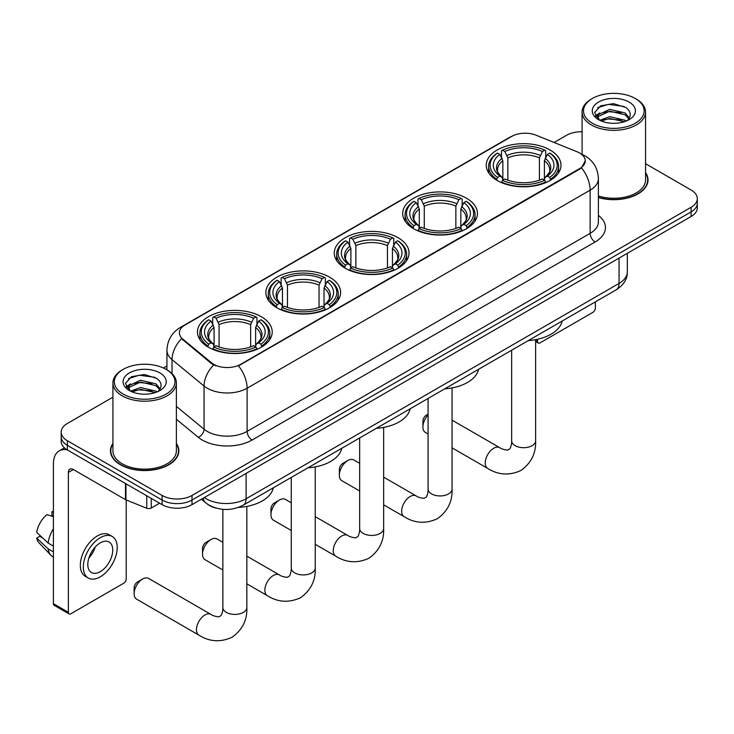 <?xml version="1.0" encoding="UTF-8"?>
<svg xmlns="http://www.w3.org/2000/svg" width="734" height="734" viewBox="0 0 734 734"><rect width="100%" height="100%" fill="white"/><g stroke="black" fill="none" stroke-linecap="round" stroke-linejoin="round"><path stroke-width="1.1" d="M261.267 316.703A37.37 21.58 0 0 0 220.549 312.033A37.37 21.58 0 0 0 197.474 331.961A37.37 21.58 0 0 0 208.419 347.219A37.37 21.58 0 0 0 249.147 351.898A37.37 21.58 0 0 0 272.213 331.961A37.37 21.58 0 0 0 261.267 316.703M466.494 198.226A37.37 21.58 0 0 0 425.766 193.547A37.37 21.58 0 0 0 402.691 213.484A37.37 21.58 0 0 0 413.637 228.742A37.37 21.58 0 0 0 454.364 233.412A37.37 21.58 0 0 0 477.439 213.484A37.37 21.58 0 0 0 466.494 198.226M398.085 237.715A37.37 21.58 0 0 0 357.357 233.045A37.37 21.58 0 0 0 334.291 252.973A37.37 21.58 0 0 0 345.237 268.231A37.37 21.58 0 0 0 385.956 272.91A37.37 21.58 0 0 0 409.031 252.973A37.37 21.58 0 0 0 398.085 237.715M329.676 277.213A37.37 21.58 0 0 0 288.948 272.534A37.37 21.58 0 0 0 265.882 292.471A37.37 21.58 0 0 0 276.828 307.729A37.37 21.58 0 0 0 317.556 312.4A37.37 21.58 0 0 0 340.622 292.471A37.37 21.58 0 0 0 329.676 277.213M550.05 149.984A37.37 21.58 0 0 0 509.332 145.304A37.37 21.58 0 0 0 486.257 165.233A37.37 21.58 0 0 0 497.202 180.491A37.37 21.58 0 0 0 537.93 185.17A37.37 21.58 0 0 0 560.996 165.233A37.37 21.58 0 0 0 550.05 149.984M579.667 153.03A19.038 10.992 0 0 0 577.126 151.8L536.077 135.203A19.038 10.992 0 0 0 511.69 136.432L184.959 325.07A19.038 10.992 0 0 0 179.38 332.841A19.038 10.992 0 0 0 182.83 339.145L211.575 362.853A19.038 10.992 0 0 0 240.633 364.321L579.667 168.572A19.038 10.992 0 0 0 585.246 160.801A19.038 10.992 0 0 0 579.667 153.03M215.833 508.029A21.158 12.212 180 0 1 207.291 504.029M112.926 443.455A34.195 19.745 0 0 0 110.458 450.823A34.195 19.745 0 0 0 120.468 464.778A34.195 19.745 0 0 0 157.737 469.063A34.195 19.745 0 0 0 178.848 450.823A34.195 19.745 0 0 0 176.38 443.455M110.806 452.603A34.195 19.745 0 0 0 110.687 453.126M585.246 160.801L581.511 167.802L579.667 169.141L238.486 365.844A24.681 14.249 60 0 1 247.11 388.213A28.204 16.286 180 0 1 207.227 388.213A28.204 16.286 180 0 1 204.061 386.038L172.031 359.623A28.204 16.286 180 0 1 166.93 350.283L166.93 369.844M112.926 397.177L67.372 423.472A21.158 12.212 0 0 0 61.179 432.106L61.179 441.317A21.158 12.212 0 0 0 67.372 449.96L162.104 504.653L162.104 500.047A21.158 12.212 0 0 0 192.014 500.047L691.107 211.897A21.158 12.212 0 0 0 697.3 203.263A21.158 12.212 0 0 1 691.107 211.897L192.014 500.047A21.158 12.212 0 0 1 162.104 500.047L67.372 445.354L162.104 500.047L162.104 495.441A21.158 12.212 0 0 0 192.014 495.441L691.107 207.291A21.158 12.212 0 0 0 697.3 198.657A21.158 12.212 0 0 0 691.107 190.023L645.553 163.719M61.179 436.712A21.158 12.212 0 0 0 67.372 445.354A21.158 12.212 0 0 1 61.179 436.712M215.851 365.844L211.575 363.688L181.546 338.686A24.681 16.506 129.5 0 0 172.031 359.623L172.031 373.624M598.403 197.565A34.195 19.745 0 0 0 648.021 179.949A34.195 19.745 0 0 0 645.553 172.582M582.09 131.762A21.158 12.212 0 0 0 566.455 135.331L554.069 142.479M166.93 365.991L163.453 368M61.179 432.106A21.158 12.212 0 0 0 67.372 440.749L162.104 495.441M178.619 453.126A34.195 19.745 0 0 0 178.5 452.603M647.792 182.252A34.195 19.745 0 0 0 647.672 181.729M162.104 504.653A21.158 12.212 0 0 0 192.014 504.653L691.107 216.502A21.158 12.212 0 0 0 697.3 207.869L697.3 198.657M535.618 340.328L537.536 341.438A3.523 2.037 120 0 0 538.27 343.053A3.523 2.037 120 0 0 540.031 342.879L592.879 312.363A3.523 2.037 120 0 0 595.375 308.041L595.375 301.876M537.536 341.438L537.536 339.282M592.384 123.239A30.323 17.506 0 0 0 635.259 123.239A30.323 17.506 0 0 0 635.259 98.484L636.259 99.053A31.727 18.322 0 0 0 636.259 99.053A31.727 18.322 0 0 1 645.553 112.008A31.727 18.322 0 0 1 625.964 128.936A31.727 18.322 0 0 1 591.384 124.963A31.727 18.322 0 0 1 582.09 112.008A31.727 18.322 0 0 1 591.384 99.062L592.384 98.484A30.323 17.506 0 0 0 592.384 123.239M598.403 195.96A31.727 18.322 0 0 0 645.553 179.949L645.553 112.008M598.403 197.345A33.847 19.543 0 0 0 647.672 179.949A33.847 19.543 0 0 0 645.553 173.151M599.715 120.284L609.697 116.66L625.093 120.257L626.185 121.073M601.229 120.972L609.697 118.486L624.478 121.697M599.439 120.147L597.889 116.724L598.43 114.632L609.697 109.348L625.093 112.944L629.322 117.945M597.935 119.137L597.889 116.724M597.99 117.633L598.43 116.458L609.697 111.173L625.093 114.779L628.836 118.706M626.854 120.789A15.937 9.203 0 0 0 627.533 120.183C631.598 115.752 631.066 111.54 625.928 107.54L613.459 103.622L600.605 105.852L594.632 112.476L598.504 119.569M629.084 102.054A21.58 12.46 0 0 0 598.614 102.026A21.58 12.46 0 0 0 598.476 119.614A21.58 12.46 0 0 0 598.568 119.67A21.58 12.46 0 0 0 629.176 119.614A21.58 12.46 0 0 0 629.084 102.054M628.891 119.78L630.442 118.715M636.259 99.062L635.259 98.484A30.323 17.506 0 0 0 592.384 98.484M597.65 107.678L608.44 104.356L624.148 106.458M595.568 116.578L598.513 114.486M603.376 112.586L608.44 111.669L621.148 112.761M603.376 119.899L608.44 118.981L621.148 120.073M595.237 115.981L599.733 112.963M428.078 414.967A11.983 6.918 120 0 0 422.912 426.959L422.912 421.206A4.936 2.853 -60 0 1 426.408 415.16L428.078 414.187L426.408 415.16M422.912 426.959A11.983 6.918 120 0 0 425.399 432.445L428.078 433.996M496.533 180.096L497.533 177.426A33.562 19.378 0 0 1 497.533 153.048L499.845 154.379A30.323 17.506 0 0 0 499.845 176.087L502.12 177.389L502.854 180.105M502.854 178.995L502.854 160.774L499.845 154.379M501.515 157.269L501.515 150.745L502.524 150.167A33.562 19.378 0 0 1 544.738 150.167L542.426 151.507A30.323 17.506 0 0 0 504.827 151.507L507.845 157.893L507.845 180.179M539.417 180.179L539.417 157.893L542.426 151.507M528.287 340.604A38.783 22.387 0 0 0 562.125 321.07M501.515 182.032A34.975 20.194 0 0 0 545.738 182.032L544.738 180.298A33.562 19.378 0 0 1 502.524 180.298L501.515 182.628M545.738 182.628L545.738 182.032M497.533 153.048L496.533 153.626A34.975 20.194 0 0 0 488.651 166.389A34.975 20.194 0 0 0 496.533 179.151M544.738 150.167L545.738 150.745L545.738 157.269M502.524 180.298L504.827 178.968A30.323 17.506 0 0 0 542.426 178.968L544.738 180.298M499.845 176.087L497.533 177.426M504.827 151.507L502.524 150.167M502.12 158.305A27.121 15.662 0 0 0 502.12 177.389L502.249 177.472C498.395 173.747 496.826 171.215 497.542 169.884A26.085 15.065 0 0 1 502.854 160.774M550.729 179.151A34.975 20.194 0 0 0 558.602 166.389A34.975 20.194 0 0 0 550.729 153.626L549.72 153.048A33.562 19.378 0 0 1 549.72 177.426L550.729 180.096M549.72 177.426L547.417 176.087A30.323 17.506 0 0 0 547.417 154.379L549.72 153.048M547.417 154.379L544.399 160.774L544.399 178.995L545.133 177.389L547.417 176.087M544.399 160.774A26.085 15.065 0 0 1 549.72 169.884C550.427 171.224 548.858 173.756 545.013 177.472L545.133 177.389A27.121 15.662 0 0 0 545.133 158.305M544.399 180.105L544.399 178.995M339.347 475.21L339.347 469.448A4.936 2.853 -60 0 1 342.842 463.402L347.824 460.521A11.983 6.918 120 0 0 339.347 475.21A11.983 6.918 120 0 0 341.833 480.697L359.669 490.991M412.967 228.338L413.967 225.668A33.562 19.378 0 0 1 413.967 201.29L416.279 202.63A30.323 17.506 0 0 0 416.279 224.338L418.554 225.632L419.298 228.347M419.298 227.237L419.298 209.016L416.279 202.63M417.958 205.511L417.958 198.987L418.958 198.419A33.562 19.378 0 0 1 461.172 198.419L458.869 199.749A30.323 17.506 0 0 0 421.261 199.749L424.28 206.135L424.28 228.43M455.851 228.43L455.851 206.135L458.869 199.749M444.731 388.855A38.783 22.387 0 0 0 478.568 369.312M417.958 230.274A34.975 20.194 0 0 0 462.172 230.274L461.172 228.549A33.562 19.378 0 0 1 418.958 228.549L417.958 230.88M462.172 230.88L462.172 230.274M413.967 201.29L412.967 201.868A34.975 20.194 0 0 0 405.095 214.631A34.975 20.194 0 0 0 412.967 227.402M461.172 198.419L462.172 198.987L462.172 205.511M418.958 228.549L421.261 227.21A30.323 17.506 0 0 0 458.869 227.21L461.172 228.549M416.279 224.338L413.967 225.668M421.261 199.749L418.958 198.419M418.554 206.557A27.121 15.662 0 0 0 418.554 225.632L418.683 225.714C414.829 221.989 413.26 219.457 413.976 218.126A26.085 15.065 0 0 1 419.298 209.016M467.163 227.402A34.975 20.194 0 0 0 475.036 214.631A34.975 20.194 0 0 0 467.163 201.868L466.163 201.29A33.562 19.378 0 0 1 466.163 225.668L467.163 228.338M466.163 225.668L463.851 224.338A30.323 17.506 0 0 0 463.851 202.63L466.163 201.29M463.851 202.63L460.833 209.016L460.833 227.237L461.576 225.632L463.851 224.338M460.833 209.016A26.085 15.065 0 0 1 466.154 218.126C466.861 219.466 465.292 221.998 461.447 225.714L461.576 225.632A27.121 15.662 0 0 0 461.576 206.557M460.833 228.347L460.833 227.237M359.669 463.31L353.816 459.934A11.983 6.918 120 0 0 347.824 460.521L342.842 463.402M270.947 514.699L270.947 508.946A4.936 2.853 -60 0 1 274.433 502.9L279.425 500.019A11.983 6.918 120 0 0 279.415 500.019A11.983 6.918 120 0 0 270.947 514.699A11.983 6.918 120 0 0 273.424 520.186L291.27 530.489M344.558 267.837L345.567 265.157A33.562 19.378 0 0 1 345.567 240.789L347.87 242.119A30.323 17.506 0 0 0 347.87 263.827L350.155 265.121L350.889 267.846M350.889 266.736L350.889 248.505L347.87 242.119M349.549 245.009L349.549 238.486L350.549 237.908A33.562 19.378 0 0 1 392.763 237.908L390.46 239.238A30.323 17.506 0 0 0 352.861 239.238L355.871 245.633L355.871 267.919M387.442 267.919L387.442 245.633L390.46 239.238M376.322 428.344A38.783 22.387 0 0 0 410.159 408.81M349.549 269.773A34.975 20.194 0 0 0 393.773 269.773L392.763 268.038A33.562 19.378 0 0 1 350.549 268.038L349.549 270.369M393.773 270.369L393.773 269.773M345.567 240.789L344.558 241.358A34.975 20.194 0 0 0 336.686 254.129A34.975 20.194 0 0 0 344.558 266.892M392.763 237.908L393.773 238.486L393.773 245.009M350.549 268.038L352.861 266.708A30.323 17.506 0 0 0 390.46 266.708L392.763 268.038M347.87 263.827L345.567 265.157M352.861 239.238L350.549 237.908M350.155 246.046A27.121 15.662 0 0 0 350.155 265.121L350.283 265.213C346.43 261.488 344.852 258.955 345.567 257.625A26.085 15.065 0 0 1 350.889 248.505M398.755 266.892A34.975 20.194 0 0 0 406.636 254.129A34.975 20.194 0 0 0 398.755 241.358L397.755 240.789A33.562 19.378 0 0 1 397.755 265.157L398.755 267.837M397.755 265.157L395.442 263.827A30.323 17.506 0 0 0 395.442 242.119L397.755 240.789M395.442 242.119L392.433 248.505L392.433 266.736L393.167 265.121L395.442 263.827M392.433 248.505A26.085 15.065 0 0 1 397.745 257.625C398.461 258.964 396.892 261.488 393.039 265.213L393.167 265.121A27.121 15.662 0 0 0 393.167 246.046M392.433 267.846L392.433 266.736M291.27 502.799L285.416 499.423A11.983 6.918 120 0 0 279.425 500.019L274.433 502.9M202.538 554.198L202.538 548.436A4.936 2.853 -60 0 1 206.025 542.389L211.016 539.508A11.983 6.918 120 0 0 202.538 554.198A11.983 6.918 120 0 0 205.025 559.684L222.861 569.979M276.158 307.326L277.158 304.656A33.562 19.378 0 0 1 277.158 280.278L279.461 281.617A30.323 17.506 0 0 0 279.461 303.326L281.746 304.619L282.48 307.344M282.48 306.234L282.48 288.003L279.461 281.617M281.14 284.498L281.14 277.975L282.14 277.406A33.562 19.378 0 0 1 324.364 277.406L322.052 278.736A30.323 17.506 0 0 0 284.453 278.736L287.471 285.122L287.471 307.418M319.042 307.418L319.042 285.122L322.052 278.736M307.913 467.842A38.783 22.387 0 0 0 341.75 448.3M281.14 309.262A34.975 20.194 0 0 0 325.364 309.262L324.364 307.537A33.562 19.378 0 0 1 282.14 307.537L281.14 309.867M325.364 309.867L325.364 309.262M277.158 280.278L276.158 280.856A34.975 20.194 0 0 0 268.277 293.618A34.975 20.194 0 0 0 276.158 306.39M324.364 277.406L325.364 277.975L325.364 284.498M282.14 307.537L284.453 306.206A30.323 17.506 0 0 0 322.052 306.206L324.364 307.537M279.461 303.326L277.158 304.656M284.453 278.736L282.14 277.406M281.746 285.544A27.121 15.662 0 0 0 281.746 304.619L281.874 304.702C278.021 300.977 276.452 298.444 277.168 297.114A26.085 15.065 0 0 1 282.48 288.003M330.346 306.39A34.975 20.194 0 0 0 338.227 293.618A34.975 20.194 0 0 0 330.346 280.856L329.346 280.278A33.562 19.378 0 0 1 329.346 304.656L330.346 307.326M329.346 304.656L327.043 303.326A30.323 17.506 0 0 0 327.043 281.617L329.346 280.278M327.043 281.617L324.024 288.003L324.024 306.234L324.758 304.619L327.043 303.326M324.024 288.003A26.085 15.065 0 0 1 329.346 297.114C330.052 298.454 328.483 300.986 324.63 304.702L324.758 304.619A27.121 15.662 0 0 0 324.758 285.544M324.024 307.344L324.024 306.234M222.861 542.298L217.007 538.921A11.983 6.918 120 0 0 211.016 539.508L206.025 542.389M134.129 593.687L134.129 587.934A4.936 2.853 -60 0 1 137.625 581.888L142.607 579.007A11.983 6.918 120 0 0 134.129 593.687A11.983 6.918 120 0 0 136.616 599.173L198.942 635.158A11.983 6.918 -60 0 1 197.097 625.551A11.983 6.918 -60 0 1 204.933 614.991A11.983 6.918 -60 0 1 210.924 614.395C212.576 615.624 215.209 616.441 218.833 616.844L221.026 615.578C222.549 613.404 223.044 608.376 222.861 607.504A11.983 6.918 180 0 0 226.375 612.395A11.983 6.918 180 0 0 243.321 612.395A11.983 6.918 180 0 0 246.835 607.504C247.349 619.909 242.431 629.827 232.082 637.25C220.475 642.498 209.429 641.8 198.942 635.158M207.75 346.824L208.75 344.154A33.562 19.378 0 0 1 208.75 319.776L211.062 321.107A30.323 17.506 0 0 0 211.062 342.815L213.337 344.118L214.071 346.833M214.071 345.723L214.071 327.492L211.062 321.107M212.732 323.997L212.732 317.473L213.741 316.895A33.562 19.378 0 0 1 255.955 316.895L253.643 318.226A30.323 17.506 0 0 0 216.044 318.226L219.062 324.621L219.062 346.907M250.633 346.907L250.633 324.621L253.643 318.226M238.449 507.396A38.783 22.387 0 0 0 273.342 487.798M212.732 348.76A34.975 20.194 0 0 0 256.955 348.76L255.955 347.026A33.562 19.378 0 0 1 213.741 347.026L212.732 349.356M256.955 349.356L256.955 348.76M208.75 319.776L207.75 320.345A34.975 20.194 0 0 0 199.877 333.117A34.975 20.194 0 0 0 207.75 345.879M255.955 316.895L256.955 317.473L256.955 323.997M213.741 347.026L216.044 345.696A30.323 17.506 0 0 0 253.643 345.696L255.955 347.026M211.062 342.815L208.75 344.154M216.044 318.226L213.741 316.895M213.337 325.034A27.121 15.662 0 0 0 213.337 344.118L213.466 344.2C209.612 340.475 208.043 337.943 208.759 336.612A26.085 15.065 0 0 1 214.071 327.492M261.946 345.879A34.975 20.194 0 0 0 269.818 333.117A34.975 20.194 0 0 0 261.946 320.345L260.937 319.776A33.562 19.378 0 0 1 260.937 344.154L261.946 346.824M260.937 344.154L258.634 342.815A30.323 17.506 0 0 0 258.634 321.107L260.937 319.776M258.634 321.107L255.616 327.492L255.616 345.723L256.359 344.118L258.634 342.815M255.616 327.492A26.085 15.065 0 0 1 260.937 336.612C261.643 337.952 260.075 340.475 256.23 344.2L256.359 344.118A27.121 15.662 0 0 0 256.359 325.034M255.616 346.833L255.616 345.723M210.924 614.395L148.598 578.41A11.983 6.918 120 0 0 142.607 579.007L137.625 581.888M151.259 498.386L151.259 508.029L159.608 503.212M67.133 449.814A28.204 16.286 -120 0 0 59.252 450.859A28.204 16.286 -120 0 0 53.408 463.778L53.408 603.678L68.372 612.312L68.372 472.412A7.056 4.074 60 0 1 69.831 469.182A7.056 4.074 60 0 1 73.354 469.531L125.486 499.634L125.486 483.513M68.372 612.312A3.523 2.037 120 0 0 69.097 613.927L54.142 605.293A3.523 2.037 -60 0 1 53.408 603.678M69.097 613.927A3.523 2.037 120 0 0 70.859 613.752L123.707 583.236A3.523 2.037 120 0 0 126.202 578.915L126.202 499.955M151.259 508.029A3.523 2.037 180 0 1 146.745 508.258L125.954 499.863A3.523 2.037 180 0 1 125.486 499.634M100.274 571.667A17.625 10.175 120 0 0 111.797 556.133A17.625 10.175 120 0 0 109.091 542.004A17.625 10.175 120 0 0 100.274 542.876A17.625 10.175 120 0 0 88.759 558.409A17.625 10.175 120 0 0 91.466 572.538A17.625 10.175 120 0 0 100.274 571.667M88.887 558.005A17.625 10.175 120 0 0 95.218 547.041M53.408 512.231L51.912 511.781L51.912 515.323L53.408 516.186M112.265 536.508L109.274 534.783A23.974 13.845 120 0 0 97.283 535.967A23.974 13.845 120 0 0 81.621 557.097A23.974 13.845 120 0 0 85.3 576.309L88.291 578.034A23.974 13.845 120 0 0 100.274 576.851A23.974 13.845 120 0 0 115.935 555.721A23.974 13.845 120 0 0 112.265 536.508A23.974 13.845 120 0 0 100.274 537.701A23.974 13.845 120 0 0 84.612 558.822A23.974 13.845 120 0 0 88.291 578.034M53.408 528.719A23.268 13.432 120 0 0 48.114 543.059L36.7 532.379A18.332 10.588 120 0 1 46.93 514.662L53.408 516.626M53.408 546.114L48.114 543.059M42.875 538.16L39.764 536.361L36.7 538.132L48.114 548.812L53.408 551.867M48.114 548.812A23.268 13.432 120 0 0 50.985 555.317A23.268 13.432 120 0 0 52.747 556.693L53.408 557.078M53.408 511.369A18.332 10.588 120 0 0 51.912 511.781M36.7 538.132A18.332 10.588 120 0 0 38.865 542.692L50.985 555.317M123.211 394.112A30.323 17.506 0 0 0 166.095 394.112A30.323 17.506 0 0 0 166.095 369.358L167.086 369.936A31.727 18.322 0 0 1 176.38 382.882A31.727 18.322 0 0 1 156.792 399.81A31.727 18.322 0 0 1 122.211 395.837A31.727 18.322 0 0 1 112.926 382.882A31.727 18.322 0 0 1 122.211 369.936L123.211 369.358A30.323 17.506 0 0 0 123.211 394.112M112.926 382.882L112.926 450.823A31.727 18.322 0 0 0 122.211 463.778A31.727 18.322 0 0 0 156.792 467.741A31.727 18.322 0 0 0 176.38 450.823L176.38 382.882M112.926 444.024A33.847 19.543 0 0 0 110.806 450.823A33.847 19.543 0 0 0 120.715 464.64A33.847 19.543 0 0 0 157.608 468.87A33.847 19.543 0 0 0 178.5 450.823A33.847 19.543 0 0 0 176.38 444.024M130.56 391.149L140.524 387.534L155.92 391.13L157.012 391.947M132.056 391.846L140.524 389.359L155.305 392.571M130.267 391.02L128.716 387.598L129.257 385.506L140.524 380.221L155.92 383.818L160.15 388.818M128.762 390.011L128.716 387.598M128.817 388.506L129.257 387.332L140.524 382.047L155.92 385.653L159.663 389.58M157.691 391.662A15.937 9.203 0 0 0 158.361 391.057C162.425 386.625 161.893 382.414 156.755 378.414L144.286 374.496L131.432 376.726L125.459 383.35L129.331 390.442M159.911 372.927A21.58 12.46 0 0 0 129.441 372.9A21.58 12.46 0 0 0 129.303 390.488A21.58 12.46 0 0 0 129.395 390.543A21.58 12.46 0 0 0 160.003 390.488A21.58 12.46 0 0 0 159.911 372.927M159.718 390.653L161.269 389.589M167.086 369.936L166.095 369.358A30.323 17.506 0 0 0 123.211 369.358M128.478 378.551L139.276 375.23L154.975 377.331M126.395 387.451L129.34 385.359M134.203 383.46L139.276 382.542L151.975 383.634M134.203 390.772L139.276 389.855L151.975 390.947M126.065 386.855L130.56 383.836M182.83 339.145L182.83 339.98M211.575 362.853L211.575 363.688M240.633 364.321L240.633 364.881M579.667 168.572L579.667 169.141M598.403 215.374A35.26 20.35 180 0 1 595.127 241.981L252.101 440.024A7.056 4.074 60 0 1 247.11 431.39L590.136 233.348A28.204 16.286 0 0 0 598.403 221.833L598.403 178.646A28.204 16.286 180 0 1 590.136 190.161A24.681 14.249 -120 0 0 581.511 167.802M252.101 440.024A35.26 20.35 180 0 1 202.235 440.024A35.26 20.35 180 0 1 198.29 437.308L176.38 419.242M213.677 364.991A24.681 16.506 129.5 0 0 204.061 386.038L204.061 429.216A28.204 16.286 0 0 0 207.227 431.39A28.204 16.286 0 0 0 247.11 431.39L247.11 388.213L590.136 190.161L590.136 233.348A7.056 4.074 60 0 0 595.127 241.981M598.403 178.646C597.926 168.508 593.467 160.902 585.026 155.837L581.466 154.103A24.681 11.56 112 0 0 581.135 153.984M182.858 326.511A24.681 14.249 -120 0 0 180.307 327.474C171.866 332.539 167.407 340.145 166.93 350.283M180.307 327.474L509.616 137.341A24.681 14.249 60 0 1 511.488 136.552M192.014 495.441L192.014 504.653M691.107 207.291L691.107 216.502M67.372 440.749L67.372 449.96M176.38 406.388L204.061 429.216A7.056 4.716 -50.5 0 1 198.29 437.308M204.336 497.542A28.204 16.286 0 0 0 206.226 498.753A28.204 16.286 0 0 0 246.11 498.753L619.056 283.434A28.204 16.286 0 0 0 627.322 271.919C627.524 278.92 623.799 284.902 616.138 289.884L243.193 505.203A14.102 8.138 60 0 0 246.11 498.753L246.11 473.421M619.056 258.102L619.056 283.434A14.102 8.138 60 0 1 616.138 289.884M203.19 498.202A14.102 9.432 129.5 0 0 205.648 502.79L201.364 499.258M535.618 339.668L535.618 440.776A11.983 6.918 180 0 1 532.104 445.666A11.983 6.918 180 0 1 515.149 445.666A11.983 6.918 180 0 1 511.644 440.776C511.827 441.657 511.332 446.676 509.809 448.85L507.616 450.116C503.992 449.713 501.359 448.896 499.707 447.667L452.052 420.151M535.618 440.776C536.123 453.181 531.205 463.099 520.856 470.522C509.258 475.779 498.212 475.072 487.715 468.43A11.983 6.918 -60 0 1 485.88 458.823A11.983 6.918 -60 0 1 493.716 448.263A11.983 6.918 -60 0 1 499.707 447.667M539.417 157.893A26.085 15.065 0 0 0 507.845 157.893M540.151 155.434A27.121 15.662 0 0 0 507.102 155.434M452.052 387.919L452.052 489.018A11.983 6.918 180 0 1 448.538 493.918A11.983 6.918 180 0 1 431.592 493.918A11.983 6.918 180 0 1 428.078 489.018C428.261 489.899 427.766 494.918 426.243 497.092L424.05 498.358C420.426 497.955 417.793 497.138 416.141 495.909L383.643 477.155M452.052 489.018C452.566 501.423 447.648 511.341 437.299 518.773C425.692 524.021 414.646 523.324 404.159 516.672A11.983 6.918 -60 0 1 402.315 507.066A11.983 6.918 -60 0 1 410.15 496.505A11.983 6.918 -60 0 1 416.141 495.909M455.851 206.135A26.085 15.065 0 0 0 424.28 206.135M456.585 203.676A27.121 15.662 0 0 0 423.546 203.676M383.643 427.408L383.643 528.517A11.983 6.918 180 0 1 380.139 533.407A11.983 6.918 180 0 1 363.183 533.407A11.983 6.918 180 0 1 359.669 528.517C359.853 529.388 359.357 534.416 357.834 536.591L355.641 537.857C352.017 537.453 349.384 536.637 347.733 535.407L315.244 516.644M383.643 528.517C384.157 540.921 379.239 550.839 368.89 558.262C357.293 563.51 346.246 562.813 335.75 556.17A11.983 6.918 -60 0 1 333.915 546.564A11.983 6.918 -60 0 1 341.741 536.004A11.983 6.918 -60 0 1 347.733 535.407M387.442 245.633A26.085 15.065 0 0 0 355.871 245.633M388.185 243.165A27.121 15.662 0 0 0 355.137 243.165M315.244 466.907L315.244 568.006A11.983 6.918 180 0 1 311.73 572.905A11.983 6.918 180 0 1 294.774 572.905A11.983 6.918 180 0 1 291.27 568.006C291.444 568.887 290.948 573.905 289.435 576.08L287.242 577.346C283.618 576.942 280.975 576.126 279.333 574.905L246.835 556.143M315.244 568.006C315.748 580.42 310.831 590.329 300.481 597.76C288.884 603.009 277.837 602.311 267.341 595.659A11.983 6.918 -60 0 1 265.506 586.053A11.983 6.918 -60 0 1 273.342 575.493A11.983 6.918 -60 0 1 279.333 574.905M319.042 285.122A26.085 15.065 0 0 0 287.471 285.122M319.776 282.663A27.121 15.662 0 0 0 286.728 282.663M250.633 324.621A26.085 15.065 0 0 0 219.062 324.621M251.367 322.153A27.121 15.662 0 0 0 218.328 322.153M68.372 472.412L73.354 469.531M125.954 483.779L125.954 499.863M146.745 508.258L146.745 495.78M509.616 137.341L514.139 135.239M243.193 505.203C231.843 510.91 220.494 510.91 209.144 505.203L205.648 502.79M627.322 271.919L627.322 253.331M538.27 343.053L535.618 341.521M647.672 182.775L647.672 179.949M582.09 154.36L582.09 112.008M487.715 468.43L452.052 447.841M488.651 172.839L488.651 166.389M558.602 172.839L558.602 166.389M511.644 350.219L511.644 440.776M404.159 516.672L383.643 504.836M405.095 221.081L405.095 214.631M475.036 221.081L475.036 214.631M428.078 398.461L428.078 489.018M335.75 556.17L315.244 544.325M336.686 260.579L336.686 254.129M406.636 260.579L406.636 254.129M359.669 437.959L359.669 528.517M267.341 595.659L246.835 583.824M268.277 300.068L268.277 293.618M338.227 300.068L338.227 293.618M291.27 477.449L291.27 568.006M246.835 506.396L246.835 607.504M199.877 339.567L199.877 333.117M269.818 339.567L269.818 333.117M222.861 509.332L222.861 607.504M59.252 450.859L64.454 447.859M178.5 453.649L178.5 450.823M110.806 453.649L110.806 450.823"/></g></svg>
